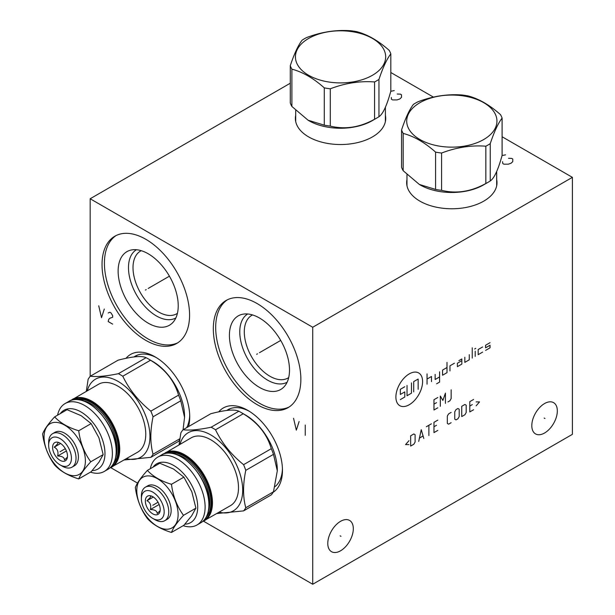 <?xml version="1.0" encoding="UTF-8"?>
<svg xmlns="http://www.w3.org/2000/svg" width="615" height="615" viewBox="0 0 615 615"><rect width="100%" height="100%" fill="white"/><g stroke="black" fill="none" stroke-linecap="round" stroke-linejoin="round"><path stroke-width="0.92" d="M110.769 467.654L137.522 483.098M203.504 521.189L312.728 584.25L572.388 434.336L572.388 177.343L502.101 136.761M433.429 97.116L390.817 72.516M312.728 584.25L312.728 327.257L572.388 177.343M557.328 410.905A18.043 10.417 -60 0 1 549.449 429.07A18.043 10.417 -60 0 1 535.542 433.906A18.043 10.417 -60 0 1 531.806 425.642A18.043 10.417 -60 0 1 539.686 407.484A18.043 10.417 -60 0 1 553.585 402.648A18.043 10.417 -60 0 1 557.328 410.905M353.31 528.7A18.043 10.417 -60 0 1 345.43 546.858A18.043 10.417 -60 0 1 331.523 551.693A18.043 10.417 -60 0 1 327.787 543.429A18.043 10.417 -60 0 1 335.667 525.272A18.043 10.417 -60 0 1 349.574 520.436A18.043 10.417 -60 0 1 353.31 528.7M90.167 376.388L90.167 198.76L312.728 327.257M218.732 411.865A49 28.29 60 0 1 247.814 410.39A49 28.29 60 0 1 282.462 470.398A49 28.29 60 0 1 273.168 492.3M125.998 358.33A49 28.29 60 0 1 155.08 356.854A49 28.29 60 0 1 189.728 416.862A49 28.29 60 0 1 188.528 426.579M300.858 379.34A61.9 35.739 60 0 1 288.035 407.676A61.9 35.739 60 0 1 240.334 391.094A61.9 35.739 60 0 1 213.313 328.794A61.9 35.739 60 0 1 226.136 300.458A61.9 35.739 60 0 1 273.836 317.04A61.9 35.739 60 0 1 300.858 379.34M189.574 315.088A61.9 35.739 60 0 1 176.759 343.431A61.9 35.739 60 0 1 129.058 326.842A61.9 35.739 60 0 1 102.036 264.55A61.9 35.739 60 0 1 114.851 236.214A61.9 35.739 60 0 1 162.552 252.796A61.9 35.739 60 0 1 189.574 315.088M290.28 83.225L90.167 198.76M496.682 179.626A45.164 26.076 180 0 1 496.997 182.693A45.164 26.076 180 0 1 469.114 206.786A45.164 26.076 180 0 1 419.891 201.136A45.164 26.076 180 0 1 406.661 182.693A45.164 26.076 180 0 1 406.976 179.626M385.397 115.374A45.164 26.076 180 0 1 385.713 118.449A45.164 26.076 180 0 1 357.83 142.542A45.164 26.076 180 0 1 308.607 136.884A45.164 26.076 180 0 1 295.385 118.449A45.164 26.076 180 0 1 295.7 115.374M496.682 182.278A45.164 26.076 180 0 1 496.935 184.023M406.976 182.278A45.164 26.076 0 0 0 406.723 184.023M249.198 411.22A45.164 26.076 -120 0 0 227.934 409.721A45.164 26.076 -120 0 0 226.75 410.482M282.431 468.791A45.164 26.076 60 0 1 274.966 486.68M177.412 313.335A36.193 20.895 60 0 1 176.705 313.781A36.193 20.895 60 0 1 148.807 304.079A36.193 20.895 60 0 1 133.009 267.656A36.193 20.895 -120 0 1 140.504 251.081A36.193 20.895 -120 0 1 141.25 250.689M136.438 249.736A39.398 22.747 -120 0 0 128.481 267.656A39.398 22.747 60 0 0 145.547 307.162A39.398 22.747 60 0 0 175.836 317.97M178.227 305.793A42.489 24.531 60 0 1 173.069 322.26A42.489 24.531 60 0 1 139.374 316.541A42.489 24.531 60 0 1 118.134 271.1A42.489 24.531 -120 0 1 131.341 249.99A42.489 24.531 -120 0 1 162.268 265.941A42.489 24.531 -120 0 1 178.227 305.793M116.066 235.568A61.9 35.739 -120 0 0 104.412 263.182A61.9 35.739 60 0 0 130.657 324.651A61.9 35.739 60 0 0 177.919 342.701M295.7 118.034A45.164 26.076 0 0 0 295.438 119.779M385.397 118.034A45.164 26.076 180 0 1 385.659 119.779M156.464 357.684A45.164 26.076 -120 0 0 135.2 356.177A45.164 26.076 -120 0 0 134.016 356.946M189.697 415.248A45.164 26.076 60 0 1 186.714 427.625M288.696 377.579A36.193 20.895 60 0 1 287.981 378.025A36.193 20.895 60 0 1 260.091 368.331A36.193 20.895 60 0 1 244.293 331.9A36.193 20.895 -120 0 1 251.789 315.334A36.193 20.895 -120 0 1 252.527 314.934M247.722 313.981A39.398 22.747 -120 0 0 239.765 331.9A39.398 22.747 60 0 0 256.832 371.414A39.398 22.747 60 0 0 287.12 382.223M289.504 370.046A42.489 24.531 60 0 1 284.345 386.504A42.489 24.531 60 0 1 250.659 380.785A42.489 24.531 60 0 1 229.418 335.352A42.489 24.531 -120 0 1 242.625 314.242A42.489 24.531 -120 0 1 273.552 330.186A42.489 24.531 -120 0 1 289.504 370.046M227.35 299.812A61.9 35.739 -120 0 0 215.688 327.426A61.9 35.739 60 0 0 241.941 388.895A61.9 35.739 60 0 0 289.204 406.953M403.171 133.409L403.171 170.709L419.368 184.469L435.574 189.42A51.306 29.62 180 0 0 441.578 190.343C456.33 193.971 471.09 191.688 485.842 183.501A51.306 29.62 180 0 0 488.11 182.271L483.544 184.9L488.11 182.271A51.306 29.62 0 0 0 490.24 180.964L490.24 143.656C494.191 131.756 498.15 123.238 502.101 118.103A51.306 29.62 0 0 0 500.495 114.636C489.686 105.019 478.885 98.784 468.084 95.925A51.306 29.62 0 0 0 462.08 94.994C447.328 93.895 432.576 96.178 417.816 101.844A51.306 29.62 0 0 0 415.555 103.074A51.306 29.62 0 0 0 413.418 104.381C409.467 109.516 405.516 118.042 401.564 129.942A51.306 29.62 0 0 0 403.171 133.409C413.972 136.261 424.773 142.496 435.574 152.113A51.306 29.62 0 0 0 441.578 153.043C456.33 147.377 471.09 145.094 485.842 146.193A51.306 29.62 0 0 0 488.11 144.963A51.306 29.62 0 0 0 490.24 143.656M490.24 180.964C494.191 178.35 498.15 169.825 502.101 155.403L502.101 118.103M485.842 183.501L485.842 146.193M483.544 184.9L483.544 184.9A44.849 25.892 180 0 1 420.114 184.9L419.368 184.469M483.728 139.52A45.118 26.045 0 0 0 483.728 102.682A45.118 26.045 0 0 0 419.93 102.682A45.118 26.045 0 0 0 419.93 139.52A45.118 26.045 0 0 0 483.728 139.52M435.574 189.42L435.574 152.113M403.171 170.709A51.306 29.62 180 0 1 401.564 167.242L401.564 129.942M441.578 190.343L441.578 153.043M291.887 69.157L291.887 106.456L308.092 120.225L324.289 125.168A51.306 29.62 180 0 0 330.293 126.098C345.053 129.719 359.806 127.436 374.566 119.249A51.306 29.62 180 0 0 376.826 118.019L372.267 120.655L376.826 118.019A51.306 29.62 0 0 0 378.955 116.712L378.955 79.412C382.914 67.512 386.866 58.994 390.817 53.851A51.306 29.62 0 0 0 389.21 50.392C378.41 40.767 367.609 34.532 356.808 31.68A51.306 29.62 0 0 0 350.804 30.75C336.044 29.651 321.291 31.934 306.531 37.6A51.306 29.62 0 0 0 304.271 38.83A51.306 29.62 0 0 0 302.142 40.136C298.183 45.272 294.231 53.789 290.28 65.69A51.306 29.62 0 0 0 291.887 69.157C302.688 72.009 313.489 78.251 324.289 87.868A51.306 29.62 0 0 0 330.293 88.798C345.053 83.133 359.806 80.849 374.566 81.949A51.306 29.62 0 0 0 376.826 80.719A51.306 29.62 0 0 0 378.955 79.412M378.955 116.712C382.914 114.098 386.866 105.58 390.817 91.158L390.817 53.851M374.566 119.249L374.566 81.949M372.267 120.655L372.267 120.655A44.849 25.892 180 0 1 308.83 120.655L308.092 120.225M372.452 75.276A45.118 26.045 0 0 0 372.452 38.438A45.118 26.045 0 0 0 308.645 38.438A45.118 26.045 0 0 0 308.645 75.276A45.118 26.045 0 0 0 372.452 75.276M324.289 125.168L324.289 87.868M291.887 106.456A51.306 29.62 180 0 1 290.28 102.997L290.28 65.69M330.293 126.098L330.293 88.798M150.929 495.882L150.368 495.851C151.382 496.228 150.245 497.85 146.939 500.725L153.343 497.028M160.215 509.558A10.517 6.073 -120 0 0 150.121 495.713A10.517 6.073 -120 0 0 145.34 500.971A10.517 6.073 -120 0 0 151.428 512.933A10.517 6.073 -120 0 0 159.723 512.341A10.517 6.073 -120 0 0 160.215 509.558M146.939 500.725C150.245 502.417 151.382 505.361 150.368 509.558C154.811 509.627 157.094 510.942 157.217 513.517L160.154 510.635M141.388 498.688A16.105 9.302 -120 0 0 152.781 518.414A16.105 9.302 -120 0 0 164.167 511.841A16.105 9.302 -120 0 0 152.781 492.115A16.105 9.302 -120 0 0 141.388 498.688L141.388 496.036A19.357 11.178 -120 0 1 145.401 487.172A19.357 11.178 -120 0 1 160.315 492.361A19.357 11.178 -120 0 1 168.764 511.841A19.357 11.178 -120 0 1 164.758 520.705A19.357 11.178 -120 0 1 155.08 519.744L152.781 518.414M164.758 520.705L167.134 519.329A19.357 11.178 -120 0 0 171.139 510.473A19.357 11.178 -120 0 0 162.691 490.993A19.357 11.178 -120 0 0 147.777 485.804L145.401 487.172M136.791 490.639A29.22 16.866 60 0 1 157.455 478.708A29.22 16.866 60 0 1 178.112 514.494A29.22 16.866 60 0 1 157.455 526.425A29.22 16.866 60 0 1 136.791 490.639M147.385 470.406C152.935 476.471 160.961 481.099 171.462 484.305C173 496.074 177.012 506.414 183.501 515.332C177.012 522.466 173 528.177 171.462 532.452C160.961 529.246 152.935 524.618 147.385 518.553C140.897 509.643 136.884 499.303 135.346 487.534C136.884 483.252 140.897 477.548 147.385 470.406L159.8 463.241L173.568 469.037L183.877 477.14L171.462 484.305M171.462 532.452L183.877 525.287L191.642 515.808L195.908 508.159L191.834 491.777L183.877 477.14M195.908 508.159L183.501 515.332M184.877 524.165A33.94 19.595 -120 0 0 197 499.995A33.94 19.595 -120 0 0 173.699 465.478A33.94 19.595 -120 0 0 153.058 467.131M183.193 525.679A39.183 22.624 -120 0 0 197 524.979A39.183 22.624 -120 0 0 203.012 493.584A39.183 22.624 -120 0 0 177.412 459.051A39.183 22.624 -120 0 0 157.817 457.106A39.183 22.624 -120 0 0 150.314 468.715M202.489 521.635L230.387 505.707A39.183 22.624 -120 0 0 236.391 474.311A39.183 22.624 -120 0 0 210.791 439.779A39.183 22.624 60 0 0 191.204 437.834L163.459 454.031M180.026 444.291A45.118 26.045 60 0 1 210.791 434.936A45.118 26.045 -120 0 1 242.41 485.12A45.118 26.045 -120 0 1 219.209 512.164M243.586 510.888L271.284 494.891A51.306 29.62 -120 0 0 273.483 491.769L277.304 470.852L273.483 454.347A51.306 29.62 -120 0 0 271.284 448.689C267.048 434.098 257.693 422.459 243.225 413.772A51.306 29.62 -120 0 0 241.026 412.427A51.306 29.62 60 0 0 238.828 411.235L211.122 427.233A51.306 29.62 60 0 1 213.32 428.424A51.306 29.62 -120 0 1 215.519 429.77C221.946 443.1 231.302 454.731 243.586 464.679A51.306 29.62 -120 0 1 245.777 470.344C242.848 484.505 242.848 496.982 245.777 507.759A51.306 29.62 -120 0 1 243.586 510.888L216.841 513.533M211.122 427.233C198.837 429.754 189.482 430.592 183.062 429.739L184.569 417.316L180.749 400.811A51.306 29.62 -120 0 0 178.55 395.145C174.314 380.554 164.958 368.915 150.49 360.236A51.306 29.62 -120 0 0 148.292 358.891L152.781 361.482L148.292 358.891A51.306 29.62 60 0 0 146.093 357.699L118.388 373.689A51.306 29.62 60 0 1 120.586 374.881A51.306 29.62 -120 0 1 122.785 376.226C129.212 389.556 138.567 401.195 150.844 411.143A51.306 29.62 -120 0 1 153.043 416.801C150.114 430.969 150.114 443.438 153.043 454.224A51.306 29.62 -120 0 1 150.844 457.345L124.107 459.989M179.057 444.845L180.864 432.86A51.306 29.62 60 0 1 183.062 429.739L210.761 413.741C225.236 409.951 234.592 409.121 238.828 411.235M277.304 470.852L277.304 470.083A44.956 25.953 -120 0 0 245.516 415.017L241.026 412.427L245.516 415.017M243.225 413.772L215.519 429.77M271.284 448.689L243.586 464.679M273.483 454.347L245.777 470.344M273.483 491.769L245.777 507.759M150.368 509.558L159.139 504.492M58.194 442.339L57.625 442.308C58.648 442.685 57.51 444.314 54.205 447.182L60.608 443.492M67.481 456.023A10.517 6.073 -120 0 0 57.387 442.17A10.517 6.073 -120 0 0 52.606 447.436A10.517 6.073 -120 0 0 58.694 459.39A10.517 6.073 -120 0 0 66.989 458.805A10.517 6.073 -120 0 0 67.481 456.023M54.205 447.182C57.51 448.881 58.648 451.825 57.625 456.015C62.077 456.084 64.36 457.406 64.483 459.974L67.419 457.091M48.654 445.152A16.105 9.302 -120 0 0 60.047 464.879A16.105 9.302 -120 0 0 71.432 458.298A16.105 9.302 -120 0 0 60.047 438.58A16.105 9.302 -120 0 0 48.654 445.152L48.654 442.493A19.357 11.178 -120 0 1 52.667 433.637A19.357 11.178 -120 0 1 67.581 438.818A19.357 11.178 -120 0 1 76.029 458.298A19.357 11.178 -120 0 1 72.024 467.162A19.357 11.178 -120 0 1 62.346 466.201L60.047 464.879M72.024 467.162L74.4 465.793A19.357 11.178 -120 0 0 78.405 456.93A19.357 11.178 -120 0 0 69.956 437.45A19.357 11.178 -120 0 0 55.042 432.26L52.667 433.637M44.057 437.096A29.22 16.866 60 0 1 64.721 425.173A29.22 16.866 60 0 1 85.377 460.958A29.22 16.866 60 0 1 64.721 472.889A29.22 16.866 60 0 1 44.057 437.096M54.65 416.87C60.201 422.928 68.227 427.563 78.728 430.769C80.265 442.539 84.278 452.878 90.759 461.788C84.278 468.93 80.265 474.634 78.728 478.916C68.227 475.71 60.201 471.075 54.65 465.017C48.162 456.099 44.149 445.76 42.612 433.99C44.149 429.708 48.162 424.004 54.65 416.87L67.066 409.698L81.103 415.655M98.923 462.249L103.174 454.623L98.93 437.803L91.135 423.597L78.728 430.769M103.174 454.623L90.759 461.788M92.142 470.621A33.94 19.595 -120 0 0 104.266 446.452A33.94 19.595 -120 0 0 80.965 411.935A33.94 19.595 -120 0 0 60.324 413.595M90.459 472.135A39.183 22.624 -120 0 0 104.266 471.444A39.183 22.624 -120 0 0 110.277 440.04A39.183 22.624 -120 0 0 84.678 405.508A39.183 22.624 -120 0 0 65.082 403.571A39.183 22.624 -120 0 0 57.579 415.179M109.754 468.092L137.652 452.171A39.183 22.624 -120 0 0 143.656 420.768A39.183 22.624 -120 0 0 118.057 386.235A39.183 22.624 60 0 0 98.469 384.298L70.725 400.496M87.292 390.748A45.118 26.045 60 0 1 118.057 381.392A45.118 26.045 -120 0 1 149.676 431.584A45.118 26.045 -120 0 1 126.475 458.621M118.388 373.689C106.103 376.219 96.747 377.057 90.328 376.196A51.306 29.62 60 0 0 88.13 379.324L86.323 391.309M184.569 417.316L184.569 416.54A44.956 25.953 -120 0 0 152.781 361.482M150.844 457.345L178.55 441.355A51.306 29.62 -120 0 0 179.642 439.948M150.49 360.236L122.785 376.226M146.093 357.699C141.85 355.578 132.502 356.416 118.026 360.206L90.328 376.196M178.55 395.145L150.844 411.143M180.749 400.811L153.043 416.801M179.818 438.764L153.043 454.224M78.728 478.916L91.135 471.743L98.907 462.265M91.135 423.597L81.126 415.663M57.625 456.015L66.405 450.949M502.578 161.707L502.763 163.529L503.87 164.174L508.328 164.174L511.103 163.206L512.779 161.599L512.779 159.031L511.665 158.386L508.513 158.286M505.545 154.857L502.063 155.526M391.294 97.462L391.478 99.284L392.593 99.922L397.044 99.922L399.827 98.961L401.495 97.355L401.495 94.787L400.38 94.141L397.229 94.034M394.261 90.605L390.786 91.274M257.493 353.833L256.678 354.302L257.493 353.833M259.461 352.695L280.709 340.433M293.547 418.292L296.33 430.185L299.113 421.506M305.232 425.042L305.232 435.32M146.216 289.588L145.394 290.057L146.216 289.588M148.177 288.45L169.425 276.181M98.731 305.816L101.513 317.701L104.296 309.03M112.645 324.128L108.194 321.56L108.747 319.308L109.862 318.239L112.645 317.279L112.645 315.564L110.977 312.889L109.862 312.243L108.194 312.989M544.16 418.039L544.975 418.507M340.141 535.826L340.956 536.295M409.244 373.897A18.888 10.901 120 0 0 395.891 397.029A18.888 10.901 120 0 0 409.244 404.739A18.888 10.901 120 0 0 422.597 381.608A18.888 10.901 120 0 0 409.244 373.897M454.424 363.234L449.972 365.802L449.972 370.945M447.005 367.516L442.554 370.092L442.554 375.227L447.005 372.659L447.005 362.381M436.619 383.791L439.587 382.084L439.587 371.798M435.136 374.374L435.136 379.509L439.587 376.941M431.499 381.608L431.499 376.472L427.048 379.04M427.048 384.183L427.048 373.897M461.85 360.667L457.391 363.234L457.391 366.663L461.85 364.095L461.85 358.952L458.875 360.667M464.817 357.238L464.817 362.381L469.268 359.806L469.268 354.671M472.235 358.091L472.235 347.813M475.203 356.385L475.203 351.242M474.642 348.989L475.756 348.351M482.621 346.96L478.17 349.528L478.17 354.671L482.621 352.095M490.04 342.678L485.589 345.246L485.589 347.813L490.04 345.246L490.04 347.813L485.589 350.389M411.473 382.891L411.473 393.177L407.022 395.745L407.022 385.467M413.695 391.886L413.695 381.608L418.146 379.04L418.146 389.318M404.793 386.75L400.342 389.318L400.342 394.461L404.793 391.886L404.793 397.029L400.342 399.596M437.788 397.513L433.975 399.719L433.975 409.997L437.788 407.791M436.519 402.656L433.975 404.124M445.421 403.386L445.421 393.108L442.877 400.45L440.332 396.045L440.332 406.323M447.958 401.918L449.873 400.819L451.141 398.612L451.141 389.802M408.96 440.686L405.569 444.607L408.96 444.607M410.659 446.075L413.834 444.238L415.11 442.031L415.11 434.69L413.834 433.959L410.659 435.797L410.659 446.075M423.796 438.487L421.252 429.677L418.707 441.424M419.561 437.995L422.951 436.035M428.886 435.551L428.886 425.265M426.341 426.741L431.43 423.796M437.788 420.13L433.975 422.328L433.975 432.614L437.788 430.408M436.519 425.265L433.975 426.741M451.141 412.419L448.596 413.887L447.328 416.094L447.328 423.435L448.596 424.166L451.141 422.697M454.746 419.153L456.015 419.884L457.921 418.784L459.197 416.578L459.197 409.236L457.921 408.506L456.015 409.605L454.746 411.804L454.746 419.153M461.742 416.578L464.917 414.741L466.193 412.542L466.193 405.2L464.917 404.462L461.742 406.3L461.742 416.578M473.612 399.45L469.791 401.649L469.791 411.927L473.612 409.728M472.335 404.585L469.791 406.054M476.156 405.808L479.546 401.895L476.156 401.895M152.781 505.269L158.04 502.232M60.047 451.725L65.305 448.689M406.976 185.092L406.999 185.861A44.849 25.892 180 0 1 406.976 185.092L406.976 174.675M496.682 185.092A44.849 25.892 180 0 1 496.666 185.861L496.682 171.454M295.7 120.847L295.715 121.616A44.849 25.892 180 0 1 295.7 120.847L295.7 110.431M385.397 120.847A44.849 25.892 180 0 1 385.382 121.616L385.397 107.202M161.599 454.923C177.697 443.576 210.299 477.963 209.054 504.646C208.946 513.433 206.194 519.483 200.79 522.796A39.183 22.624 -120 0 0 208.9 504.861A39.183 22.624 -120 0 0 181.194 456.868A39.183 22.624 -120 0 0 161.599 454.923L157.817 457.106M208.431 511.034A36.723 21.202 -120 0 0 209.753 502.355A36.723 21.202 60 0 0 175.613 454.185M169.394 453.047A37.561 21.686 60 0 1 196.777 467.054A37.561 21.686 60 0 1 210.945 502.355A37.561 21.686 -120 0 1 206.309 516.984M165.097 453.509A38.66 22.325 60 0 1 194.878 463.925A38.66 22.325 60 0 1 211.721 502.801A38.66 22.325 -120 0 1 203.765 520.475M204.349 520.744A39.183 22.624 -120 0 0 212.459 502.801A39.183 22.624 -120 0 0 184.754 454.808A39.183 22.624 -120 0 0 165.158 452.871M68.865 401.387C84.955 390.033 117.565 424.427 116.32 451.102C116.212 459.897 113.46 465.947 108.048 469.26A39.183 22.624 -120 0 0 116.166 451.318A39.183 22.624 -120 0 0 88.46 403.325A39.183 22.624 -120 0 0 68.865 401.387L65.082 403.571M115.697 457.491A36.723 21.202 -120 0 0 117.019 448.812A36.723 21.202 60 0 0 82.879 400.642M76.66 399.512A37.561 21.686 60 0 1 104.043 413.511A37.561 21.686 60 0 1 118.211 448.812A37.561 21.686 -120 0 1 113.575 463.449M72.362 399.973A38.66 22.325 60 0 1 102.144 410.39A38.66 22.325 60 0 1 118.987 449.265A38.66 22.325 -120 0 1 111.023 466.931M111.615 467.2A39.183 22.624 -120 0 0 119.725 449.265A39.183 22.624 -120 0 0 92.019 401.272A39.183 22.624 -120 0 0 72.424 399.327M200.79 522.796L197 524.979M230.218 408.644L227.112 410.443M108.048 469.26L104.266 471.444M137.483 355.109L134.378 356.9"/></g></svg>
